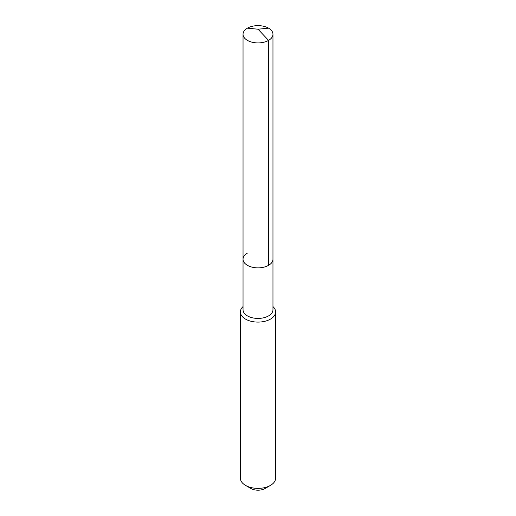 <?xml version="1.0" encoding="UTF-8"?>
<svg xmlns="http://www.w3.org/2000/svg" width="516" height="516" viewBox="0 0 516 516"><rect width="100%" height="100%" fill="white"/><g stroke="black" fill="none" stroke-linecap="round" stroke-linejoin="round"><path stroke-width="0.77" d="M243.036 259.219L243.036 34.275A14.964 8.643 180 0 0 252.272 42.254A14.964 8.643 180 0 0 268.584 40.383L258 29.212L268.584 40.383A14.964 8.643 0 0 0 272.964 34.275L272.964 309.774A14.964 8.643 0 0 1 268.584 315.889A14.964 8.643 180 0 1 252.272 317.759A14.964 8.643 180 0 1 243.036 309.774L243.036 259.219A14.964 8.643 180 0 0 252.272 267.204A14.964 8.643 180 0 0 268.584 265.334A14.964 8.643 0 0 0 272.964 259.219A14.964 8.643 0 0 1 268.584 265.334L268.584 40.383L268.584 265.334A14.964 8.643 180 0 1 252.272 267.204A14.964 8.643 180 0 1 243.036 259.219A14.964 8.643 180 0 1 247.416 253.111M275.608 311.935L275.608 478.209A17.608 10.165 0 0 1 270.449 485.401L265.056 488.51L270.449 485.401A17.608 10.165 180 0 1 245.552 485.401A17.608 10.165 180 0 1 240.392 478.209L240.392 311.935A17.608 10.165 180 0 0 251.26 321.326A17.608 10.165 180 0 0 270.449 319.12A17.608 10.165 0 0 0 275.608 311.935A17.608 10.165 0 0 0 272.964 306.575M240.392 311.935A17.608 10.165 180 0 1 243.036 306.575M265.056 488.51A9.978 5.76 180 0 1 250.944 488.51L245.552 485.401M272.964 34.275A14.964 8.643 0 0 0 263.728 26.29A14.964 8.643 0 0 0 247.416 28.167A14.964 8.643 180 0 0 243.036 34.275M268.584 28.167L258 29.212L247.416 28.167"/></g></svg>
